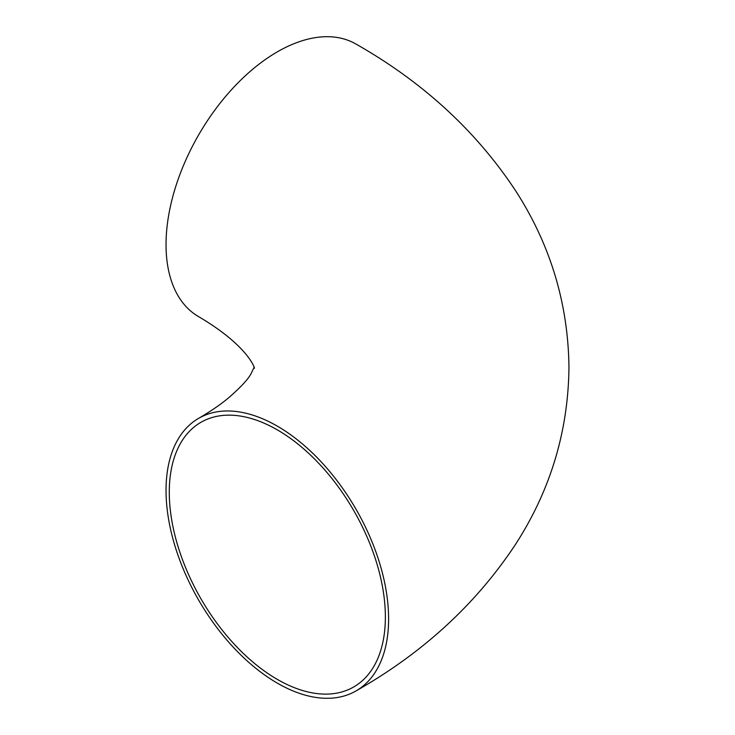 <?xml version="1.0" encoding="UTF-8"?>
<svg xmlns="http://www.w3.org/2000/svg" width="735" height="735" viewBox="0 0 735 735"><rect width="100%" height="100%" fill="white"/><g stroke="black" fill="none" stroke-linecap="round" stroke-linejoin="round"><path stroke-width="1.1" d="M169.28 492.257A152.797 88.218 -120 0 0 235.972 646.028A152.797 88.218 -120 0 0 353.719 686.959A152.797 88.218 -120 0 0 385.37 617.014A152.797 88.218 -120 0 0 318.668 463.243A152.797 88.218 -120 0 0 200.921 422.313A152.797 88.218 -120 0 0 169.28 492.257M388.604 618.888A157.382 90.864 -120 0 0 319.909 460.505A157.382 90.864 -120 0 0 198.634 418.344A157.382 90.864 -120 0 0 166.036 490.383A157.382 90.864 -120 0 0 234.731 648.766A157.382 90.864 -120 0 0 356.016 690.928A157.382 90.864 -120 0 0 388.604 618.888M356.016 690.928C423.02 652.855 476.243 603.922 515.685 544.13C550.469 490.162 568.228 431.28 568.963 367.5C568.228 303.72 550.469 244.838 515.685 190.87C476.243 131.078 423.02 82.145 356.016 44.072A157.382 90.864 120 0 0 234.731 86.234A157.382 90.864 120 0 0 166.036 244.617A157.382 90.864 120 0 0 198.634 316.656C250.791 347.333 255.615 370.954 254.237 368.024M198.634 418.344C210.476 411.425 220.353 404.682 228.282 398.104C240.648 387.363 248.283 379.15 251.186 373.463L254.237 366.976"/></g></svg>
